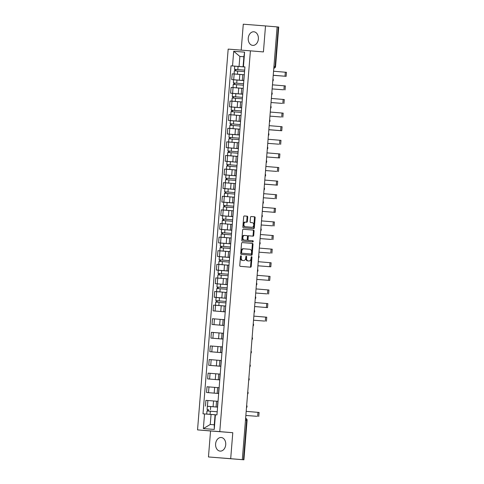<?xml version="1.0" encoding="UTF-8"?>
<svg xmlns="http://www.w3.org/2000/svg" width="484" height="484" viewBox="0 0 484 484"><rect width="100%" height="100%" fill="white"/><g stroke="black" fill="none" stroke-linecap="round" stroke-linejoin="round"><path stroke-width="0.73" d="M240.953 255.764L240.953 255.764A0.599 0.399 94.5 0 0 240.506 256.332L239.774 265.426A0.859 0.575 94.5 0 0 240.276 266.333L250.585 267.192A0.859 0.575 94.5 0 0 251.226 266.382L251.958 257.288A0.599 0.399 94.5 0 0 251.607 256.653L251.607 256.653A0.599 0.399 94.5 0 0 251.16 257.222L251.063 258.396A2.747 1.839 94.5 0 1 249.018 260.985L248.153 260.912A2.747 1.839 94.5 0 1 246.537 258.02L246.634 256.841A0.599 0.399 94.5 0 0 246.277 256.211L246.277 256.211A0.599 0.399 94.5 0 0 245.83 256.774L245.739 257.954A2.747 1.839 94.5 0 1 243.688 260.543L242.823 260.471A2.747 1.839 94.5 0 1 241.213 257.579L241.304 256.399A0.599 0.399 94.5 0 0 240.953 255.764M248.25 38.194A6.824 5.07 -85.2 0 0 252.739 45.387A6.824 5.07 -85.2 0 0 258.365 38.98A6.824 5.07 -85.2 0 0 253.876 31.787A6.824 5.07 -85.2 0 0 248.25 38.194M215.61 443.913A6.824 5.07 -85.2 0 0 220.099 451.106A6.824 5.07 -85.2 0 0 225.719 444.699A6.824 5.07 -85.2 0 0 221.23 437.506A6.824 5.07 -85.2 0 0 215.61 443.913M247.723 217.098A0.859 0.575 94.5 0 0 247.221 216.191L244.329 215.955A0.859 0.575 94.5 0 0 243.688 216.759L242.877 226.863A0.859 0.575 94.5 0 0 243.379 227.764L253.689 228.623A0.859 0.575 94.5 0 0 254.33 227.819L255.141 217.715A0.859 0.575 94.5 0 0 254.638 216.814L251.148 216.517A0.859 0.575 94.5 0 0 250.506 217.328L250.155 221.654A0.859 0.575 94.5 0 0 250.658 222.555L252.394 222.701A2.299 1.537 94.5 0 1 253.737 225.114A2.299 1.537 94.5 0 1 252.031 227.28A2.299 1.537 94.5 0 1 252.025 227.28L245.237 226.712A2.299 1.537 94.5 0 1 243.888 224.298A2.299 1.537 94.5 0 1 245.6 222.132L246.737 222.229A0.859 0.575 94.5 0 0 247.378 221.418L247.723 217.098L247.076 217.044A0.859 0.575 94.5 0 0 246.574 216.142L244.281 215.949M244.952 222.083L245.6 222.132A2.299 1.537 94.5 0 0 245.6 222.132L244.958 222.083A2.299 1.537 94.5 0 0 244.952 222.083A2.299 1.537 94.5 0 0 243.24 224.249A2.299 1.537 94.5 0 0 244.589 226.663L245.237 226.712M243.047 260.489A2.747 1.839 94.5 0 1 243.041 260.489A2.747 1.839 94.5 0 0 243.041 260.489L243.688 260.543A2.747 1.839 94.5 0 0 243.688 260.543L242.823 260.471M248.371 260.937A2.747 1.839 94.5 0 1 248.365 260.937A2.747 1.839 94.5 0 0 248.365 260.937L249.018 260.985A2.747 1.839 94.5 0 0 249.018 260.985L248.153 260.912M232.786 432.702L210.552 430.966L208.459 456.956L230.693 458.693L232.786 432.702L219.772 431.619L250.409 50.844L263.423 51.927L265.51 25.936L277.12 26.904L242.302 459.661L241.655 459.612L243.464 459.764L246.64 420.251A1.748 1.301 -85.2 0 0 245.624 418.43A1.748 1.748 0 0 1 247.088 420.293L245.485 420.154M230.693 458.693L242.302 459.661M242.188 242.575L242.188 242.575A0.859 0.575 94.5 0 0 241.546 243.385L240.736 253.483A0.859 0.575 94.5 0 0 241.238 254.39L251.547 255.249A0.859 0.575 94.5 0 0 252.188 254.439L252.999 244.341A0.859 0.575 94.5 0 0 252.497 243.434L242.188 242.575M241.806 240.173L242.617 230.069A0.859 0.575 94.5 0 1 243.258 229.265L253.568 230.124A0.859 0.575 94.5 0 1 254.07 231.025L253.725 235.351A0.859 0.575 94.5 0 1 253.084 236.162A0.859 0.575 94.5 0 0 253.084 236.162L248.903 235.811A0.859 0.575 94.5 0 0 248.262 236.615L248.032 239.489A0.859 0.575 94.5 0 0 248.534 240.391L252.884 240.754A0.599 0.399 94.5 0 1 252.793 241.952A0.599 0.399 94.5 0 0 252.793 241.952L242.309 241.08A0.859 0.575 94.5 0 1 241.806 240.173M208.459 456.956L243.464 459.764M210.552 430.966L197.539 429.883L228.176 49.108L250.409 50.844M265.51 25.936L243.277 24.2L241.189 50.124M277.12 26.91L278.73 27.044L275.553 66.55L275.106 66.514L278.282 27.007M217.576 407.074L216.082 406.947L217.576 407.056M216.542 401.218L207.89 400.51L207.424 406.264L217.57 407.098M207.424 406.264L217.57 407.123L207.34 406.312L207.085 409.452L207.648 409.5L207.527 410.976M218.036 401.303L216.542 401.188L216.082 406.947M207.89 400.51L205.912 400.353L205.446 406.112M218.205 393.431L217.171 393.341L218.205 393.431M218.665 393.516L206.541 392.506L218.665 393.492M219.131 387.696L217.637 387.587L217.171 393.341M217.637 387.611L207.007 386.752L206.541 392.506M219.3 379.825L218.266 379.734L219.3 379.825M219.76 379.91L207.636 378.899L219.76 379.886M220.226 374.09L218.732 373.981L218.266 379.734M218.732 374.005L208.102 373.146L207.636 378.899M220.855 366.303L208.731 365.293L220.861 366.243M221.321 360.483L219.827 360.374L219.361 366.128M219.827 360.399L209.197 359.539L208.731 365.293M221.95 352.654L220.456 352.527L221.956 352.636M221.95 352.703L209.826 351.693L221.95 352.673M222.416 346.883L220.922 346.768L220.456 352.527M220.922 346.792L210.286 345.933L209.826 351.693M222.579 339.012L221.551 338.921L222.579 339.012M223.045 339.096L210.921 338.086L223.045 339.066M223.511 333.276L211.381 332.326L210.921 338.086M223.675 325.405L222.646 325.315L223.675 325.405M224.14 325.49L212.016 324.48L224.14 325.466M224.606 319.67L223.112 319.555L222.646 325.315M223.106 319.585L212.476 318.72L212.016 324.48M225.229 311.884L213.111 310.873L225.235 311.823M225.532 306.051L216.608 305.319L225.701 306.063L225.072 311.805M224.201 305.979L213.571 305.12L213.111 310.873M226.331 298.235L224.836 298.102L226.331 298.217M221.847 297.878L214.206 297.267L221.847 297.878L222.307 292.124L216.644 291.664L214.666 291.513L214.206 297.267M226.627 292.445L217.703 291.713L226.796 292.457L226.167 298.204M226.796 292.451L222.307 292.124M226.96 284.586L225.931 284.495L226.96 284.586M218.223 288.591L218.072 287.091L227.165 287.835L220.299 287.266L220.553 284.126L227.419 284.689L215.301 283.66L227.426 284.646M227.891 278.851L215.761 277.907L215.301 283.66M228.055 270.979L227.026 270.895L228.055 270.979M228.515 271.07L216.396 270.06L228.521 271.04M228.986 265.25L218.756 264.415L227.486 265.141L227.026 270.895M227.486 265.159L216.856 264.3L216.396 270.06M229.61 257.464L217.485 256.453L229.616 257.397M229.912 251.632L220.988 250.9L230.082 251.644L229.446 257.385M228.581 251.553L217.951 250.694L217.485 256.453M230.711 243.809L229.216 243.682L230.711 243.791M226.228 243.458L218.58 242.847L226.228 243.458L226.687 237.698L221.025 237.245L219.046 237.087L218.58 242.847M231.007 238.025L222.083 237.293L231.177 238.037L230.541 243.779M231.177 238.031L226.687 237.698M231.34 230.166L230.311 230.075L231.34 230.166M222.604 234.171L222.452 232.671L231.546 233.415L224.679 232.846L224.933 229.706L231.8 230.269L219.675 229.241L231.8 230.227M232.272 224.425L220.141 223.487L219.675 229.241M232.435 216.56L231.406 216.469L232.435 216.56M223.699 220.565L223.547 219.064L232.641 219.809L225.774 219.24L226.028 216.1L232.895 216.663L220.771 215.634L232.895 216.62M233.197 210.812L224.267 210.08L233.361 210.824L232.731 216.572M231.866 210.74L221.236 209.881L220.771 215.634M233.99 203.038L221.866 202.028L233.996 202.977M234.292 197.206L225.362 196.48L234.456 197.218L233.826 202.965M232.961 197.133L222.331 196.274L221.866 202.028M235.091 189.389L233.597 189.262L235.091 189.371M235.085 189.438L222.961 188.427L235.085 189.407M235.387 183.605L226.458 182.873L235.551 183.611L234.922 189.359M234.056 183.527L223.427 182.668L222.961 188.427M236.18 175.783L234.686 175.656L236.186 175.765M226.984 179.752L226.833 178.251L235.926 178.989L229.059 178.427L229.307 175.287L236.18 175.849L224.056 174.821L236.18 175.807M236.646 170.005L226.421 169.176L236.646 170.011L235.151 169.896L234.686 175.656M235.151 169.926L224.522 169.061L224.056 174.821M236.815 162.14L235.781 162.049L236.815 162.14M228.073 166.145L227.928 164.645L237.021 165.389L230.154 164.82L230.402 161.68L237.275 162.243L225.151 161.214L237.275 162.201M237.571 156.392L228.648 155.66L237.741 156.405L237.112 162.146M236.246 156.32L225.617 155.461L225.151 161.214M237.91 148.534L236.876 148.443L237.91 148.534M238.37 148.618L226.246 147.608L238.37 148.594M238.666 142.786L229.743 142.054L238.836 142.798L238.207 148.546M237.341 142.713L226.706 141.854L226.246 147.608M239.465 135.012L227.341 134.001L239.465 134.951M239.762 129.18L230.838 128.448L239.931 129.192L239.302 134.939M238.43 129.107L227.801 128.248L227.341 134.001M240.56 121.363L239.066 121.236L240.56 121.345M231.358 125.326L231.207 123.825L240.306 124.57L233.433 124.001L233.687 120.861L240.554 121.43L228.436 120.395L240.56 121.381M240.857 115.573L231.933 114.847L241.026 115.585L240.397 121.333M241.026 115.585L228.896 114.641L228.436 120.395M241.189 107.72L240.161 107.63L241.189 107.72M241.655 107.805L229.531 106.795L241.655 107.775M241.952 101.973L233.028 101.241L242.121 101.979L241.492 107.726M240.621 101.894L229.991 101.035L229.531 106.795M242.284 94.114L241.256 94.023L242.284 94.114M242.744 94.198L230.626 93.188L242.75 94.174M243.047 88.366L234.123 87.634L243.216 88.378L242.587 94.12M241.716 88.294L231.086 87.429L230.626 93.188M243.839 80.592L231.721 79.582L243.845 80.532M244.142 74.76L235.218 74.028L244.311 74.772L243.682 80.513M242.811 74.687L232.181 73.828L231.721 79.582M214.273 424.801L215.077 414.77L216.947 414.897L244.94 66.913L243.077 66.786L243.882 56.755L239.864 56.44L239.054 66.471L244.94 66.961L231.007 65.824L203.008 413.808L211.06 414.455L210.25 424.486L214.273 424.801L214.243 429.429L203.353 428.582L204.532 413.929M215.077 414.788L211.06 414.455M239.054 66.471L231.007 65.824M232.526 65.945L233.705 51.292L244.595 52.145L243.422 66.798M215.108 414.77L207.848 414.165L215.398 414.776L214.243 429.429M219.772 431.619L197.539 429.883M243.882 56.773L239.864 56.44L233.705 51.292M244.94 66.937L243.077 66.786M203.353 428.582L210.25 424.486M243.882 56.755L244.595 52.145M240.608 255.988A0.599 0.399 94.5 0 1 240.657 256.351L240.566 257.524A2.747 1.839 94.5 0 0 242.175 260.416M247.499 260.864A2.747 1.839 94.5 0 1 245.89 257.972L245.987 256.792A0.599 0.399 94.5 0 0 245.933 256.429M249.986 267.144A0.859 0.575 94.5 0 0 250.579 266.333L251.311 257.234A0.599 0.399 94.5 0 0 251.263 256.877M250.948 255.201A0.859 0.575 94.5 0 0 251.541 254.39L252.352 244.287A0.859 0.575 94.5 0 0 251.849 243.385L242.139 242.575M241.613 252.612A0.599 0.399 94.5 0 0 241.964 253.241L251.014 253.997A0.599 0.399 94.5 0 0 251.462 253.434L251.559 252.188A2.747 1.839 94.5 0 0 249.95 249.296L243.767 248.782A2.747 1.839 94.5 0 0 243.761 248.782A2.747 1.839 94.5 0 0 241.71 251.371L241.613 252.612L240.965 252.563A0.599 0.399 94.5 0 0 241.316 253.192L241.964 253.241M250.367 253.949L241.316 253.192M243.107 248.734L243.113 248.734A2.747 1.839 94.5 0 0 243.107 248.734A2.747 1.839 94.5 0 0 241.062 251.317L241.71 251.371M240.965 252.563L241.062 251.317M243.21 229.265L253.568 230.124M252.485 236.107A0.859 0.575 94.5 0 0 253.078 235.303L253.422 230.977A0.859 0.575 94.5 0 0 252.92 230.075M248.25 235.756L248.897 235.811L248.256 235.762A0.859 0.575 94.5 0 0 248.25 235.756A0.859 0.575 94.5 0 0 247.614 236.567L247.378 239.435A0.859 0.575 94.5 0 0 247.887 240.342L252.884 240.754M252.182 241.903A0.599 0.399 94.5 0 0 252.237 240.699M244.565 235.448A2.299 1.537 94.5 0 0 244.559 235.448A2.299 1.537 94.5 0 0 242.847 237.614A2.299 1.537 94.5 0 0 244.196 240.028L246.586 240.227A0.859 0.575 94.5 0 0 247.227 239.417L247.457 236.549A0.859 0.575 94.5 0 0 246.955 235.647L243.912 235.399A2.299 1.537 94.5 0 0 243.912 235.399A2.299 1.537 94.5 0 0 242.2 237.565A2.299 1.537 94.5 0 0 243.549 239.979L244.196 240.028M245.939 240.179L243.549 239.979M246.138 222.18A0.859 0.575 94.5 0 0 246.731 221.369L247.076 217.044M252.025 227.28L251.384 227.232A2.299 1.537 94.5 0 0 251.384 227.232L244.589 226.663M253.09 228.575A0.859 0.575 94.5 0 0 253.683 227.764L254.493 217.667A0.859 0.575 94.5 0 0 253.991 216.759L251.093 216.517M207.085 409.452L207.648 409.5M208.374 411.043L208.489 409.561M217.195 411.763L206.971 410.934L206.716 414.074L215.077 414.77M215.991 414.824L206.716 414.074M256.798 416.294L245.86 415.454L256.798 416.294M246.187 411.364L259.097 412.447L258.771 416.458M215.846 300.606L226.07 301.435L215.846 300.606L216.1 297.466L226.324 298.295M217.128 302.197L217.249 300.715M225.955 302.917L215.725 302.089L215.471 305.229L224.207 305.961L223.741 311.708M225.701 306.057L215.471 305.229M216.287 302.131L216.402 300.655M220.299 287.266L216.941 287L217.498 287.048L217.383 288.524M220.553 284.126L217.195 283.86L216.941 287M227.05 289.311L216.82 288.482L216.566 291.622M218.344 287.115L217.498 287.048M218.036 273.393L228.26 274.228L218.036 273.393L218.29 270.253L228.515 271.088M219.319 274.985L219.44 273.508M228.145 275.711L217.915 274.882L217.661 278.016M218.478 274.918L218.593 273.448M219.131 259.793L229.356 260.622L219.131 259.793L219.379 256.653L229.61 257.482M220.414 261.378L220.535 259.902M229.241 262.104L219.01 261.275L218.756 264.415M219.573 261.318L219.688 259.841M220.226 246.187L230.451 247.015L220.226 246.187L220.474 243.047L230.705 243.876M221.509 247.778L221.63 246.296M230.33 248.498L220.105 247.669L219.851 250.809L228.581 251.535L228.121 257.288M230.082 251.638L219.851 250.809M220.668 247.711L220.783 246.235M224.679 232.846L221.321 232.58L221.878 232.629L221.757 234.105M224.933 229.706L221.569 229.44L221.321 232.58M231.425 234.891L221.2 234.062L220.946 237.202M222.719 232.695L221.878 232.629M225.774 219.24L222.416 218.974L222.973 219.022L222.852 220.498M226.028 216.1L222.664 215.834L222.416 218.974M232.52 221.285L222.295 220.456L222.041 223.596M223.814 219.083L222.973 219.022M233.736 206.202L223.505 205.367L223.759 202.227L233.99 203.056M233.736 206.196L223.505 205.367M224.794 206.958L224.909 205.482M233.615 207.684L223.39 206.849L223.136 209.989L231.866 210.721L231.406 216.469M233.367 210.818L223.136 209.989M223.947 206.892L224.068 205.416M224.6 191.761L234.831 192.596L224.6 191.761L224.854 188.627L235.085 189.456M225.889 193.352L226.004 191.876M234.71 194.078L224.485 193.249L224.231 196.389L232.961 197.115L232.501 202.863M234.456 197.218L224.231 196.389M225.042 193.285L225.163 191.815M229.059 178.427L225.695 178.16L226.258 178.209L226.137 179.685M229.307 175.287L225.949 175.02L225.695 178.16M235.805 180.471L225.58 179.643L225.326 182.783L234.056 183.509L233.597 189.262M235.551 183.611L225.326 182.783M227.099 178.275L226.258 178.209M230.154 164.82L226.79 164.554L227.353 164.602L227.232 166.079M230.402 161.68L227.044 161.414L226.79 164.554M236.9 166.865L226.675 166.036L226.421 169.176M228.194 164.663L227.353 164.602M238.116 151.782L227.885 150.947L228.139 147.808L238.364 148.636M238.116 151.776L227.885 150.947M229.168 152.539L229.289 151.056M237.995 153.259L227.764 152.43L227.516 155.57L236.246 156.302L235.781 162.049M237.741 156.399L227.516 155.57M228.327 152.472L228.448 150.996M228.98 137.341L239.211 138.17L228.98 137.341L229.234 134.201L239.459 135.03M230.263 138.932L230.384 137.456M239.09 139.652L228.859 138.823L228.611 141.963L237.341 142.695L236.876 148.443M238.836 142.792L228.611 141.963M229.422 138.866L229.543 137.389M233.433 124.001L230.075 123.735L230.638 123.783L230.517 125.259M233.687 120.861L230.33 120.595L230.075 123.735M240.185 126.052L229.954 125.217L229.706 128.357L238.437 129.089L237.971 134.836M239.931 129.192L229.706 128.357M231.479 123.85L230.638 123.783M231.171 110.134L241.401 110.963L231.171 110.134L231.425 106.994L241.649 107.823M232.453 111.719L232.574 110.243M241.28 112.445L231.049 111.616L230.801 114.756M231.612 111.653L231.733 110.183M232.266 96.528L242.49 97.357L232.266 96.528L232.52 93.388L242.744 94.217M233.548 98.119L233.669 96.637M242.375 98.839L232.145 98.01L231.89 101.15L240.627 101.876L240.161 107.63M242.121 101.979L231.89 101.15M232.707 98.052L232.822 96.576M233.361 82.921L243.585 83.75L233.361 82.921L233.615 79.781L243.839 80.61M234.643 84.512L234.764 83.03M243.47 85.232L233.24 84.404L232.986 87.543L241.722 88.276L241.256 94.023M243.216 88.372L232.986 87.543M233.802 84.446L233.917 82.97M234.456 69.315L244.68 70.144L234.456 69.315L234.71 66.175L244.934 67.004M235.738 70.906L235.859 69.424M244.565 71.626L234.335 70.797L234.081 73.937L242.811 74.669L242.351 80.417M244.311 74.766L234.081 73.937M234.897 70.839L235.012 69.363M264.464 321.055L253.525 320.214L264.464 321.055M253.852 316.131L266.757 317.208L266.436 321.219M254.626 306.535L267.531 307.612L254.626 306.541M254.947 302.524L267.852 303.601L267.531 307.612M266.648 293.842L255.715 293.008L266.648 293.842M256.042 288.918L268.947 290.001L268.626 294.012M256.81 279.395L269.721 280.405L256.804 279.401M257.137 275.311L270.042 276.394L269.721 280.405M257.899 265.789L270.816 266.799L257.899 265.795M258.232 261.705L271.137 262.788L270.816 266.799M269.933 253.029L258.994 252.188L269.933 253.029M259.327 248.098L272.232 249.181L271.905 253.192M271.028 239.423L260.089 238.582L271.028 239.423M260.422 234.498L273.327 235.575L273 239.586M272.123 225.816L261.185 224.981L272.123 225.816M261.517 220.892L274.422 221.968L274.095 225.986M262.28 211.369L275.19 212.379L262.28 211.375M262.612 207.285L275.517 208.368L275.19 212.379M274.313 198.609L263.375 197.768L274.313 198.609M263.701 193.679L276.612 194.762L276.285 198.773M264.476 184.083L276.249 185.069L264.476 184.089M264.796 180.072L277.701 181.155L277.38 185.166L264.47 184.162L277.38 185.166M276.503 171.397L265.565 170.556L276.503 171.397M265.891 166.472L278.796 167.549L278.475 171.56M266.66 156.949L279.57 157.953L266.66 156.955M266.986 152.865L279.891 153.942L279.57 157.953M278.693 144.184L267.755 143.349L278.693 144.184M268.082 139.259L280.986 140.336L280.666 144.353M268.856 129.664L280.629 130.644L268.856 129.67M269.177 125.652L282.081 126.735L281.761 130.747L268.85 129.742L281.761 130.747M280.883 116.977L269.945 116.136L280.883 116.977M270.272 112.046L283.176 113.129L282.856 117.14M281.978 103.37L271.04 102.529L281.978 103.37M271.367 98.44L284.271 99.522L283.951 103.534M283.073 89.764L272.135 88.923L283.073 89.764M272.462 84.839L285.366 85.916L285.046 89.927M273.236 75.244L285.009 76.224L273.23 75.25M273.557 71.233L286.461 72.31L286.141 76.321L273.23 75.322L286.141 76.321M233.064 87.586L232.598 93.339M231.969 101.192L231.509 106.946M230.874 114.799L230.414 120.552M229.779 128.399L229.319 134.159M228.684 142.006L228.224 147.765M227.589 155.612L227.129 161.366M226.494 169.218L226.034 174.972M225.399 182.825L224.939 188.578M224.31 196.431L223.844 202.185M223.215 210.032L222.749 215.791M222.12 223.638L221.654 229.398M221.025 237.245L220.559 242.998M219.93 250.851L219.464 256.605M218.835 264.458L218.369 270.211M217.739 278.058L217.274 283.818M216.644 291.664L216.179 297.424M215.549 305.271L215.09 311.031M214.454 318.877L213.995 324.631M213.359 332.484L212.899 338.237M212.264 346.09L211.804 351.844M211.169 359.691L210.709 365.45M210.074 373.297L209.614 379.057M208.979 386.904L208.519 392.663M234.159 73.979L233.693 79.739M239.822 74.439L239.362 80.193M238.733 88.04L238.267 93.799M237.638 101.646L237.172 107.406M236.543 115.252L236.077 121.006M235.448 128.859L234.982 134.612M234.353 142.465L233.887 148.219M233.258 156.072L232.792 161.825M232.163 169.672L231.697 175.432M236.482 169.999L236.017 175.752M231.068 183.279L230.602 189.038M229.973 196.885L229.507 202.639M228.878 210.492L228.418 216.245M227.782 224.098L227.323 229.852M232.102 224.419L231.636 230.172M225.592 251.305L225.133 257.064M224.497 264.911L224.038 270.671M228.817 265.238L228.351 270.992M223.402 278.518L222.942 284.271M227.722 278.838L227.256 284.598M221.218 305.731L220.752 311.484M220.123 319.331L219.657 325.091M224.437 319.658L223.977 325.411M219.028 332.938L218.562 338.697M223.342 333.264L222.882 339.018M217.933 346.544L217.467 352.304M222.247 346.865L221.787 352.624M216.838 360.15L216.372 365.904M221.152 360.471L220.692 366.231M215.743 373.757L215.277 379.51M220.057 374.078L219.597 379.837M214.648 387.363L214.182 393.117M218.968 387.684L218.502 393.438M213.553 400.964L213.087 406.723M217.873 401.29L217.407 407.044M273.944 66.417L275.106 66.514A1.748 1.301 -85.2 0 1 273.805 68.159A1.748 1.748 0 0 0 275.553 66.55M240.566 257.524L241.213 257.579M245.987 256.792L246.634 256.841M245.89 257.972L246.537 258.02M251.311 257.234L251.958 257.288M250.579 266.333L251.226 266.382M240.657 256.351L241.304 256.399M251.849 243.385L252.497 243.434M252.352 244.287L252.999 244.341M251.541 254.39L252.188 254.439M253.422 230.977L254.07 231.025M253.078 235.303L253.725 235.351M247.614 236.567L248.262 236.615M247.378 239.435L248.032 239.489M247.887 240.342L248.534 240.391M243.918 235.399L244.553 235.448M246.731 221.369L247.378 221.418M253.991 216.759L254.638 216.814M254.493 217.667L255.141 217.715M253.683 227.764L254.33 227.819M246.574 216.142L247.221 216.191M210.449 409.718L210.703 406.578M210.074 414.34L210.328 411.2M257.966 412.35L257.639 416.361M219.204 300.873L219.458 297.733M218.835 305.495L219.089 302.355M219.93 291.888L220.178 288.748M221.394 273.66L221.648 270.52M221.025 278.282L221.273 275.142M222.489 260.059L222.743 256.919M222.12 264.681L222.368 261.541M223.584 246.453L223.838 243.313M223.215 251.075L223.463 247.935M224.304 237.469L224.558 234.329M225.399 223.862L225.653 220.722M226.869 205.633L227.123 202.493M226.494 210.256L226.748 207.116M227.964 192.027L228.218 188.887M227.589 196.649L227.843 193.509M228.684 183.049L228.938 179.909M229.779 169.442L230.033 166.302M231.249 151.214L231.497 148.074M230.874 155.836L231.128 152.696M232.344 137.607L232.592 134.467M231.969 142.229L232.223 139.089M233.064 128.623L233.318 125.483M234.528 110.394L234.782 107.254M234.159 115.017L234.413 111.877M235.623 96.794L235.877 93.654M235.254 101.416L235.508 98.276M236.718 83.188L236.972 80.048M236.349 87.81L236.603 84.67M237.813 69.581L238.067 66.441M237.444 74.203L237.692 71.063M265.625 317.111L265.305 321.122M266.72 303.504L266.4 307.515M267.815 289.898L267.495 293.909M268.91 276.291L268.59 280.303M270.005 262.691L269.685 266.702M271.101 249.085L270.78 253.096M272.196 235.478L271.875 239.489M273.291 221.872L272.964 225.883M274.386 208.265L274.059 212.276M275.481 194.659L275.154 198.676M276.576 181.058L276.249 185.069M277.671 167.452L277.344 171.463M278.76 153.845L278.439 157.857M279.855 140.239L279.534 144.25M280.95 126.633L280.629 130.644M282.045 113.026L281.724 117.043M283.14 99.426L282.819 103.437M284.235 85.819L283.914 89.83M285.33 72.213L285.009 76.224M246.483 407.716A1.748 1.748 0 0 0 246.671 405.392M247.578 394.109A1.748 1.748 0 0 0 247.766 391.786M248.673 380.503A1.748 1.748 0 0 0 248.861 378.185M249.768 366.896A1.748 1.748 0 0 0 249.956 364.579M250.863 353.29A1.748 1.748 0 0 0 251.051 350.973M251.958 339.689A1.748 1.748 0 0 0 252.146 337.366M253.053 326.083A1.748 1.748 0 0 0 253.241 323.76M254.148 312.476A1.748 1.748 0 0 0 254.33 310.153M255.243 298.87A1.748 1.748 0 0 0 255.425 296.553M256.332 285.264A1.748 1.748 0 0 0 256.52 282.946M257.428 271.657A1.748 1.748 0 0 0 257.615 269.34M258.523 258.057A1.748 1.748 0 0 0 258.71 255.733M259.618 244.45A1.748 1.748 0 0 0 259.805 242.127M260.713 230.844A1.748 1.748 0 0 0 260.9 228.521M261.808 217.237A1.748 1.748 0 0 0 261.995 214.92M262.903 203.631A1.748 1.748 0 0 0 263.09 201.314M263.998 190.031A1.748 1.748 0 0 0 264.185 187.707M265.093 176.424A1.748 1.748 0 0 0 265.28 174.101M266.188 162.818A1.748 1.748 0 0 0 266.375 160.494M267.283 149.211A1.748 1.748 0 0 0 267.471 146.894M268.378 135.605A1.748 1.748 0 0 0 268.566 133.288M269.473 121.998A1.748 1.748 0 0 0 269.661 119.681M270.568 108.398A1.748 1.748 0 0 0 270.756 106.075M271.663 94.791A1.748 1.748 0 0 0 271.845 92.468M272.758 81.185A1.748 1.748 0 0 0 272.94 78.862M222.017 333.161L221.551 338.921M225.302 292.348L224.836 298.102M226.397 278.742L225.931 284.495M229.676 237.928L229.216 243.682M230.771 224.322L230.311 230.075M239.532 115.476L239.066 121.236M247.088 420.293L243.912 459.8M251.384 227.232L252.031 227.28"/></g></svg>
